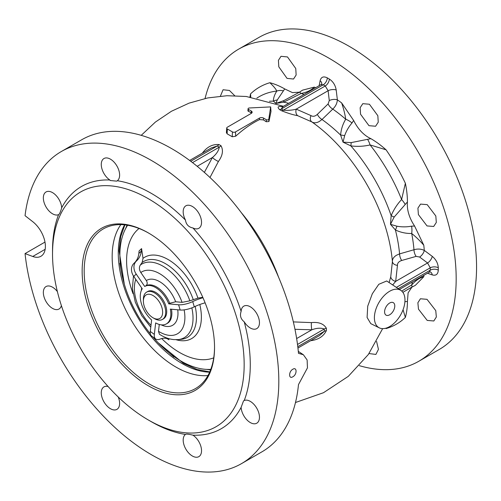 <?xml version="1.0" encoding="UTF-8"?>
<svg xmlns="http://www.w3.org/2000/svg" width="501" height="501" viewBox="0 0 501 501"><rect width="100%" height="100%" fill="white"/><g stroke="black" fill="none" stroke-linecap="round" stroke-linejoin="round"><path stroke-width="0.75" d="M288.657 103.294A124.461 71.856 -120 0 0 283.635 102.185L275.945 103.425L273.402 101.171A11.529 10.314 -4.3 0 1 277.291 99.937L275.945 103.425L283.848 100.588L299.153 92.359A11.529 1.973 -121.5 0 1 301.139 93.474L283.635 102.185A11.529 2.311 -111 0 1 283.848 100.588M389.102 282.564L390.742 276.821L392.415 261.535A128.475 74.173 -120 0 0 311.791 121.887A5.768 4.24 123.3 0 1 311.033 115.631C313.019 116.802 315.129 116.376 317.365 114.347A5.768 2.48 -134.1 0 0 321.999 119.501L319.375 121.442C316.469 123.064 313.939 123.208 311.791 121.887L297.713 115.693C293.135 114.867 287.749 113.207 281.543 110.734L279.571 109.594C277.009 107.001 277.867 106.043 282.144 106.707L282.583 106.776M397.456 265.317A5.768 4.24 176.7 0 1 392.415 261.535C392.339 259.017 393.73 256.9 396.592 255.184L399.585 253.888A5.768 2.48 -105.9 0 0 401.733 260.476C398.852 261.403 397.425 263.019 397.456 265.317L395.677 281.387L392.684 284.95M414.577 226.014L423.777 245.189C419.75 240.561 415.724 236.66 411.697 233.491C405.96 233.591 400.524 232.414 395.402 229.959L390.479 224.335L391.156 215.693A11.529 0.701 21.7 0 1 394.174 217.052L390.479 224.335L396.892 226.195C401.721 227.091 406.618 227.085 411.578 226.164L414.577 226.014C409.148 217.753 406.762 209.737 407.432 201.959L394.174 217.052M370.89 138.671C376.007 141.645 381.061 145.353 386.052 149.799L370.082 144.933C363.858 146.392 357.451 146.718 350.863 145.897L343.041 142.159L340.624 135.088A11.529 5.931 2.6 0 1 344.632 135.683L343.041 142.159L351.195 142.603L370.89 138.671C363.814 135.351 358.065 129.283 353.637 120.453L352.003 122.977C348.715 126.828 346.26 131.062 344.632 135.683M287.048 78.388L293.536 79.033L296.141 75.006L295.759 68.512L287.493 56.945L281.005 56.306L278.412 60.333L278.806 66.827L287.048 78.388M368.968 125.682L375.593 126.246L378.242 122.2L377.842 115.712L369.412 104.239L362.799 103.669L360.15 107.728L360.551 114.222L368.968 125.682M427.027 225.932L433.697 226.465L436.308 222.438L435.826 215.994L427.209 204.64L420.539 204.101L417.915 208.14L418.398 214.591L427.027 225.932M427.209 320.415L433.822 320.984L436.34 317.008L435.764 310.62L427.027 299.329L420.402 298.771L417.878 302.754L418.473 309.142L427.209 320.415M369.018 353.556L375.894 354.426L378.449 349.366L376.564 341.406M234.693 95.678L229.445 90.462L223.083 89.748L220.402 96.136M418.855 361.234L439.245 349.466A180.191 104.033 -120 0 0 466.863 205.078A180.191 104.033 -120 0 0 349.147 46.292A180.191 104.033 -120 0 0 259.055 37.368L238.67 49.136A180.191 104.033 60 0 1 328.762 58.06A180.191 104.033 60 0 1 446.479 216.845A180.191 104.033 60 0 1 418.855 361.234A180.191 104.033 60 0 1 359.323 365.661M319.187 85.665L320.12 80.705C321.128 76.96 323.521 76.014 327.291 77.868L329.326 79.045C333.084 81.531 335.369 85.176 336.196 89.986L337.367 99.849C337.11 103.344 335.582 106.431 332.783 109.105L321.999 119.501A124.461 71.856 -120 0 1 340.624 135.088C341.049 129.452 342.753 124.16 345.721 119.213A11.529 5.768 30.3 0 1 352.003 122.977M205.066 98.484A180.191 104.033 60 0 1 238.67 49.136M249.936 96.962L250.55 93.881L250.75 97.081M269.45 101.271A124.461 71.856 -120 0 1 273.402 101.171C273.346 98.19 274.473 94.814 276.777 91.063C276.001 89.165 273.703 86.385 269.87 82.721C274.767 83.986 279.708 86.047 284.706 88.915L277.291 99.937M299.435 92.184L292.496 92.629L284.706 88.915M299.153 92.359L302.591 90.136L314.296 87.124C311.434 90.117 307.05 92.234 301.139 93.474A128.744 74.33 -120 0 1 304.094 94.382M317.365 114.347L328.117 103.92A5.768 2.48 -134.1 0 0 332.783 109.105A128.744 74.33 -120 0 1 345.721 119.213C344.989 114.147 343.623 108.711 341.626 102.899L353.637 120.453M351.195 142.603A11.529 0.701 -81.7 0 1 350.863 145.897A124.461 71.856 -120 0 1 391.156 215.693C393.717 209.612 397.199 204.22 401.602 199.53L405.372 183.266C406.724 189.81 407.413 196.041 407.432 201.959M396.892 226.195A11.529 5.931 -62.6 0 1 395.402 229.959A124.461 71.856 -120 0 1 399.585 253.888L413.983 249.742C417.684 248.653 421.122 248.878 424.284 250.406L432.244 256.343C435.995 259.462 438.006 263.269 438.287 267.772L438.287 270.12C438.012 274.31 435.995 275.907 432.244 274.905L427.478 273.239M423.777 276.74L415.31 285.376L411.672 287.242A11.529 1.973 61.5 0 0 411.697 284.963C415.717 280.472 419.744 277.729 423.777 276.74A136.873 79.026 -120 0 0 423.959 275.268M404.852 302.372A11.529 8.692 -90.7 0 0 405.09 301.615L407.432 301.477L408.108 292.872L411.954 287.086M407.432 301.477C407.413 307.238 406.724 312.549 405.372 317.421L403.048 309.756M389.684 326.552A21.624 12.481 -60 0 1 379.282 327.842A21.624 12.481 -60 0 1 375.449 310.664A21.624 12.481 -60 0 1 389.684 291.244A21.624 12.481 -60 0 1 400.888 290.417A21.624 12.481 -60 0 1 403.7 307.865A21.624 12.481 -60 0 1 389.684 326.552M400.888 290.417L386.716 280.973L378.794 284.299L372.318 293.755L367.721 306.167L367.095 317.465L370.759 323.627L379.282 327.842M226.709 128.043L226.414 132.608L227.128 133.817L232.226 136.76L235.689 136.228C243.423 129.152 251.364 123.609 259.518 119.601L263.445 119.908L266.256 121.756L268.949 121.518L270.997 111.441L270.659 106.907L268.799 119.194A1.44 0.833 180 0 1 267.853 119.908A1.44 0.833 180 0 1 266.344 119.714L263.526 118.086A2.881 1.666 0 0 0 259.449 118.086L235.495 131.913A2.161 1.246 180 0 1 232.439 131.913L227.341 128.976A2.161 1.246 180 0 1 226.709 128.043A2.161 1.246 180 0 1 227.341 127.21L251.295 113.376A2.881 1.666 0 0 0 252.135 112.262A2.881 1.666 0 0 0 251.295 111.022L248.477 109.4A1.44 0.833 180 0 1 248.058 108.78A1.44 0.833 180 0 1 249.373 107.978L270.659 106.907M204.364 172.388L212.386 157.539C216.394 154.189 218.693 150.732 219.281 147.162L217.246 145.985A5.768 3.394 121 0 0 219.006 144.564L220.979 145.697C223.54 150.3 222.682 155.56 218.405 161.485L209.975 177.498M293.348 321.899L311.434 322.606C318.724 321.867 323.709 323.759 326.389 328.274L326.389 330.547C323.684 336.177 318.699 339.521 311.434 340.586L310.526 340.761M389.684 314.785A7.208 4.158 120 0 0 394.782 305.954A7.208 4.158 120 0 0 389.684 303.011A7.208 4.158 120 0 0 384.586 311.841A7.208 4.158 120 0 0 389.684 314.785M120.841 224.617A90.099 52.016 -120 0 0 120.622 298.201A90.099 52.016 -120 0 0 175.864 367.02A90.099 52.016 -120 0 0 207.971 375.537M148.86 233.209A92.178 53.219 -120 0 0 105.122 227.949A92.178 53.219 -120 0 0 88.664 301.151A92.178 53.219 -120 0 0 149.361 384.023A92.178 53.219 -120 0 0 197.225 387.48A92.178 53.219 -120 0 0 214.541 346.98M148.346 232.909L148.346 232.909A93.618 54.052 -120 0 0 82.145 271.129A93.618 54.052 -120 0 0 148.346 385.789A93.618 54.052 -120 0 0 214.541 347.569A93.618 54.052 -120 0 0 148.346 232.909M241.495 463.632L261.885 451.864A180.191 104.033 -120 0 0 298.483 384.593L307.457 367.878L307.126 359.987L303.387 354.752L298.483 353.33A180.191 104.033 -120 0 0 171.787 148.691A180.191 104.033 -120 0 0 81.694 139.766L61.31 151.534A180.191 104.033 -120 0 0 25.05 215.68L32.759 221.699A21.624 12.481 -120 0 1 44.683 240.662A21.624 12.481 -120 0 1 40.913 256.28A21.624 12.481 -120 0 1 32.759 256.474L25.05 253.594A180.191 104.033 -120 0 0 151.402 454.708A180.191 104.033 -120 0 0 241.495 463.632A180.191 104.033 -120 0 0 269.118 319.243A180.191 104.033 -120 0 0 151.402 160.458A180.191 104.033 -120 0 0 61.31 151.534M44.984 242.083L25.05 253.594M292.809 369.256C297.137 366.532 297.137 374.616 292.809 376.783C288.57 379.564 288.57 371.479 292.809 369.256M192.941 435.169A12.976 7.49 -120 0 1 200.945 446.623A12.976 7.49 -120 0 1 198.847 456.643A12.976 7.49 -120 0 1 192.359 456.004A12.976 7.49 -120 0 1 183.999 444.944A12.976 7.49 -120 0 1 185.476 434.43C186.046 433.897 188.251 434.073 192.102 434.968L192.941 435.169A139.829 80.73 -120 0 0 241.125 407.351L243.536 400.881L244.219 400.518A139.829 80.73 -120 0 0 244.219 321.824C240.712 319.024 239.678 315.561 241.125 311.422A139.829 80.73 -120 0 0 192.941 227.961A12.976 7.49 -120 0 0 198.847 228.287A12.976 7.49 -120 0 0 200.838 217.891A12.976 7.49 -120 0 0 192.359 206.462A12.976 7.49 -120 0 0 185.871 205.817A12.976 7.49 -120 0 0 185.476 220.083A139.829 80.73 -120 0 0 151.402 193.417A139.829 80.73 -120 0 0 117.328 180.736A12.976 7.49 -120 0 0 118.806 170.227A12.976 7.49 -120 0 0 110.445 159.168A12.976 7.49 -120 0 0 103.957 158.523A12.976 7.49 -120 0 0 101.86 168.549A12.976 7.49 -120 0 0 109.863 179.997A139.829 80.73 -120 0 0 61.679 207.821A12.976 7.49 -120 0 0 52.524 192.609A12.976 7.49 -120 0 0 46.036 191.964A12.976 7.49 -120 0 0 44.044 202.36A12.976 7.49 -120 0 0 52.524 213.795A12.976 7.49 -120 0 0 58.586 214.653A139.829 80.73 -120 0 0 52.53 250.5L52.53 254.032A135.502 78.231 -120 0 0 148.34 419.988A135.502 78.231 -120 0 0 148.346 419.988L151.402 421.754A139.829 80.73 -120 0 0 185.476 434.43L185.633 434.317M192.941 227.961L192.102 227.792C188.263 226.74 186.053 224.172 185.476 220.083M61.679 207.821C60.446 212.067 59.419 214.347 58.586 214.653L58.749 214.585M244.219 321.824A12.976 7.49 -120 0 0 250.281 327.973A12.976 7.49 -120 0 0 256.769 328.612A12.976 7.49 -120 0 0 258.76 318.216A12.976 7.49 -120 0 0 250.281 306.787A12.976 7.49 -120 0 0 243.799 306.142A12.976 7.49 -120 0 0 241.125 311.422M117.328 180.736L116.67 181.143L110.189 180.504L109.863 179.997M57.39 291.62A12.976 7.49 -120 0 0 52.524 287.198A12.976 7.49 -120 0 0 46.036 286.553A12.976 7.49 -120 0 0 44.044 296.949A12.976 7.49 -120 0 0 52.524 308.384A12.976 7.49 -120 0 0 59.005 309.023A12.976 7.49 -120 0 0 61.391 305.616M108.097 386.522A12.976 7.49 -120 0 0 103.957 386.878A12.976 7.49 -120 0 0 101.966 397.274A12.976 7.49 -120 0 0 110.445 408.71A12.976 7.49 -120 0 0 116.933 409.348A12.976 7.49 -120 0 0 118.223 396.986M241.125 407.351A12.976 7.49 -120 0 0 250.281 422.562A12.976 7.49 -120 0 0 256.769 423.201A12.976 7.49 -120 0 0 258.76 412.805A12.976 7.49 -120 0 0 250.281 401.376A12.976 7.49 -120 0 0 244.219 400.518M148.346 419.988A135.502 78.231 -120 0 0 244.162 364.665A135.502 78.231 -120 0 0 148.346 198.709A135.502 78.231 -120 0 0 52.53 254.032M152.999 337.048A86.491 49.937 -120 0 0 204.709 369.256A86.491 49.937 -120 0 0 210.808 369.35M161.685 338.563A74.962 43.28 -120 0 0 200.112 359.58A74.962 43.28 -120 0 0 213.72 357.839M202.98 297.726A21.624 6.682 -16.7 0 0 192.722 301.577A11.529 3.563 163.3 0 1 178.6 304.771L168.737 303.856L169.758 303.268L175.657 301.765L182.063 302.36L189.841 300.832L197.939 298.114L202.792 297.312M140.349 265.004L142.134 262.493L143.017 258.353L141.576 248.602L141.313 251.114A21.624 17.491 -133.3 0 1 136.698 260.758A21.624 17.491 -133.3 0 1 136.541 260.902A11.529 9.331 46.7 0 0 136.454 260.983A11.529 9.331 46.7 0 0 136.209 274.085L144.726 286.472A21.624 12.481 -120 0 1 144.745 286.459L145.741 285.883C147.457 284.587 147.657 282.808 146.348 280.547L140.819 272.506C139.103 269.776 138.946 267.277 140.349 265.004A42.497 24.536 -120 0 1 151.358 262.186A42.497 24.536 -120 0 1 189.841 300.832M168.161 338.438L168.969 339.766L167.722 339.027A21.624 10.815 125.9 0 0 160.038 339.114A11.529 5.768 -54.1 0 1 155.717 339.014A11.529 5.768 -54.1 0 1 154.327 334.38L155.673 322.907A21.624 12.481 -120 0 0 161.472 324.88A21.624 12.481 -120 0 0 166.37 323.909A21.624 12.481 -120 0 0 170.315 309.111L180.178 310.025L178.6 304.771M159.287 324.46L158.485 331.305L159.443 334.273L160.796 335.106C165.073 337.655 169.419 339.152 173.841 339.609L178.049 339.615A42.497 24.536 -120 0 0 191.845 307.883M143.38 301.095L143.38 299.335A15.781 9.112 60 0 1 146.649 292.108A15.781 9.112 60 0 1 160.677 298.565A15.781 9.112 60 0 1 162.424 319.438A15.781 9.112 60 0 1 154.533 318.661L153.005 317.778A13.621 7.859 60 0 1 147.707 312.881A13.621 7.859 60 0 1 143.38 301.095A13.621 7.859 60 0 1 148.44 294.231A13.621 7.859 60 0 1 158.31 300.431A13.621 7.859 60 0 1 162.23 315.179A13.621 7.859 60 0 1 153.005 317.778M162.424 319.438L163.445 318.855A15.781 9.112 -120 0 0 161.698 297.976A15.781 9.112 -120 0 0 147.663 291.519L146.649 292.108M206.769 369.394A89.623 51.747 -120 0 0 210.62 369.838M127.104 225.168A89.623 51.747 -120 0 0 125.557 228.732M136.372 261.059L134.074 263.232A11.529 9.331 46.7 0 0 133.992 263.307A11.529 9.331 46.7 0 0 133.742 276.408L142.259 288.795A21.624 12.481 -120 0 0 151.628 319.976L150.281 331.449L154.327 334.38M155.717 339.014L151.671 336.083A11.529 5.768 -54.1 0 1 150.281 331.449M205.122 302.823A21.624 6.682 -16.7 0 0 194.3 306.825A11.529 3.563 163.3 0 1 180.178 310.025M168.737 303.856A21.624 12.481 -120 0 0 144.745 286.459L145.766 285.871A21.624 12.481 -120 0 0 145.741 285.883M141.576 248.602L139.109 250.926L138.846 253.437A21.624 17.491 -133.3 0 1 134.425 262.9M139.04 228.487A74.962 43.28 -120 0 0 133.059 293.724M127.611 225.256A86.491 49.937 -120 0 0 150.344 333.829M297.945 348.026L319.557 335.551L324.272 331.361A5.768 3.394 179 0 1 326.389 330.547M297.782 346.654L324.272 331.361L324.272 329.007C320.89 327.735 316.745 327.992 311.835 329.79A5.768 1.209 88.4 0 1 311.434 322.606M190.756 161.278L217.246 145.985L211.24 147.989M311.397 340.26A5.768 0.551 -100.9 0 0 311.434 340.586M297.506 344.463L324.272 329.007A5.768 3.263 -179 0 1 326.389 328.274M197.194 166.307L212.386 157.539A5.768 1.209 -148.4 0 0 218.405 161.485M192.516 162.612L219.281 147.162A5.768 3.263 119 0 0 220.979 145.697M203.105 152.686A5.768 0.551 40.9 0 1 202.836 152.492C207.414 146.718 212.806 144.069 219.006 144.564M202.235 153.187L202.836 152.492M248.058 108.78L247.92 110.884L251.652 113.132M390.742 276.821A5.768 4.271 -163.9 0 0 395.677 281.387L427.566 262.975A5.768 2.618 126.8 0 0 432.244 256.343M411.578 226.164A11.529 5.768 -90.3 0 1 411.697 233.491A128.744 74.33 -120 0 1 413.983 249.742A5.768 2.48 -105.9 0 0 416.137 256.374L401.733 260.476M297.713 115.693A5.768 4.271 103.9 0 1 296.229 109.137L311.033 115.631M281.543 110.734A5.768 3.394 121 0 0 283.309 110.195C288.282 110.552 292.59 110.201 296.229 109.137L328.117 90.725L325.249 85.984L283.309 110.195L281.268 109.018A5.768 3.263 119 0 1 279.571 109.594M282.927 106.6L281.268 109.018L323.214 84.807L320.997 84.619L282.364 106.945M411.578 287.273L402.867 292.34M401.721 291.062L411.697 284.963A128.744 74.33 -120 0 0 412.392 281.95M399.422 289.44L429.294 272.193L430.24 270.183L398.245 288.657M438.287 270.12A5.768 3.332 180 0 0 430.24 270.183L430.24 267.828L427.566 262.975L419.606 257.032L416.137 256.374M419.606 257.032A5.768 2.618 126.8 0 0 424.284 250.406A136.873 79.026 -120 0 0 423.777 245.189M367.665 139.51A11.529 2.987 -102.8 0 1 370.082 144.933A128.744 74.33 -120 0 1 401.602 199.53A11.529 2.987 42.8 0 1 405.09 204.333M328.117 103.92L329.282 100.588A5.768 2.618 173.2 0 1 337.367 99.849A136.873 79.026 -120 0 1 341.626 102.899M256.844 98.14A128.744 74.33 -120 0 1 276.777 91.063A11.529 8.692 30.7 0 1 283.416 90.869M385.695 328.243L386.052 328.575A136.873 79.026 -120 0 0 405.372 317.421M430.265 271.924A5.768 3.77 -70.7 0 1 432.244 274.905M329.282 100.588L328.117 90.725A5.768 2.618 173.2 0 1 336.196 89.986M321.717 83.911A5.768 3.77 10.7 0 0 320.12 80.705M269.87 82.721A136.873 79.026 -120 0 0 250.55 93.881M315.668 87.7A136.873 79.026 -120 0 0 314.296 87.124M405.372 183.266A136.873 79.026 -120 0 0 386.052 149.799M278.581 277.216A128.475 74.173 -120 0 0 241.288 212.631M124.599 224.843A90.099 52.016 -120 0 0 181.982 363.494A90.099 52.016 -120 0 0 209.656 372.168M176.076 339.709A46.956 27.11 -120 0 0 181.018 340.68A46.956 27.11 -120 0 0 199.805 304.52M197.939 298.114A46.956 27.11 -120 0 0 155.323 255.128A46.956 27.11 -120 0 0 143.017 258.353M178.049 339.615L181.024 339.346A43.787 25.282 -120 0 0 195.183 306.412M193.198 299.46A43.787 25.282 -120 0 0 153.519 259.556A43.787 25.282 -120 0 0 142.134 262.493M161.222 324.855A25.946 14.98 -120 0 0 166.733 326.464A25.946 14.98 -120 0 0 177.73 309.793M166.37 323.909L167.384 323.327A21.624 12.481 -120 0 0 171.474 309.217M158.485 331.305A35.721 20.622 -120 0 0 169.407 335.369A35.721 20.622 -120 0 0 184.136 309.875M135.802 279.401A35.721 20.622 -120 0 0 151.008 325.268M141.702 287.987A25.946 14.98 -120 0 0 141.357 290.448M194.3 306.825L192.722 301.577M182.063 302.36A35.721 20.622 -120 0 0 140.819 272.506M175.657 301.765A25.946 14.98 -120 0 0 146.348 280.547M169.758 303.268A21.624 12.481 -120 0 0 145.766 285.871M136.209 274.085L133.742 276.408M141.313 251.114L138.846 253.437M45.159 249.31L32.759 256.474M296.642 338.563L311.835 329.79L294.97 329.314M263.445 119.908L263.526 118.086M259.518 119.601L259.449 118.086M266.256 121.756L266.344 119.714M268.949 121.518L268.799 119.194M248.39 111.441L248.477 109.4M251.214 112.844L251.295 111.022M227.128 133.817L227.341 128.976M232.226 136.76L232.439 131.913M235.689 136.228L235.495 131.913M438.287 267.772A5.768 3.325 180 0 0 430.24 267.828L396.354 287.392M329.326 79.045A5.768 3.325 120 0 1 325.249 85.984L323.214 84.807A5.768 3.332 120 0 0 327.291 77.868M382.639 328.637L368.335 354.514L348.283 376.357L323.496 392.709L295.484 402.516M124.899 224.874L120.697 236.679L119.125 250.926L124.292 284.042M158.235 342.841L183.422 363.35L197.018 369.494L209.775 371.892M148.34 419.988L151.402 421.754M173.953 357.063L163.47 347.976M122.457 276.94L119.827 263.313M133.473 276.001L132.383 288.507L135.301 302.184L141.702 315.611L150.782 327.191M136.454 260.983L133.992 263.307M303.293 354.689L298.302 351.364M189.647 160.452L211.259 147.977M283.466 106.293L246.298 96.486L226.997 95.722L207.771 97.927L189.096 103.125L171.467 111.247L155.379 122.081L141.226 135.339M407.47 289.591L411.672 287.242M429.294 272.193L430.177 271.886M320.997 84.619L321.705 84.005"/></g></svg>
